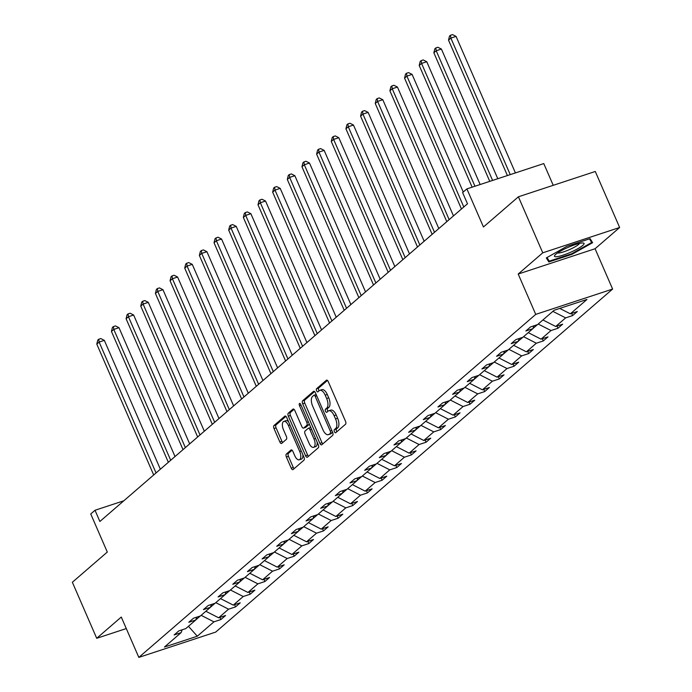 <?xml version="1.0" encoding="UTF-8"?>
<svg xmlns="http://www.w3.org/2000/svg" width="692" height="692" viewBox="0 0 692 692"><rect width="100%" height="100%" fill="white"/><g stroke="black" fill="none" stroke-linecap="round" stroke-linejoin="round"><path stroke-width="1.04" d="M334.409 431.73A1.704 0.804 -108.2 0 0 335.585 432.785A1.704 0.804 -108.2 0 0 335.724 432.708L345.524 424.248A2.431 1.15 -108.2 0 0 345.49 421.246L328.267 381.647A2.431 1.15 -108.2 0 0 326.589 380.133A2.431 1.15 -108.2 0 0 326.39 380.245L316.59 388.714A1.704 0.804 -108.2 0 0 316.616 390.816A1.704 0.804 -108.2 0 0 317.792 391.871A1.704 0.804 -108.2 0 0 317.931 391.793L319.202 390.695A7.785 3.668 -108.2 0 1 319.825 390.34A7.785 3.668 -108.2 0 1 325.214 395.184L326.65 398.488A7.785 3.668 -108.2 0 1 326.754 408.081L325.491 409.171A1.704 0.804 -108.2 0 0 325.517 411.273A1.704 0.804 -108.2 0 0 326.693 412.328A1.704 0.804 -108.2 0 0 326.832 412.25L328.094 411.16A7.785 3.668 -108.2 0 1 328.726 410.797A7.785 3.668 -108.2 0 1 334.106 415.65L335.542 418.945A7.785 3.668 -108.2 0 1 335.655 428.538L334.383 429.628A1.704 0.804 -108.2 0 0 334.409 431.73M328.726 410.797L330.802 410.114A7.785 3.668 -108.2 0 1 336.182 414.966L337.618 418.262A7.785 3.668 -108.2 0 1 337.731 427.855L336.459 428.945A1.704 0.804 -108.2 0 0 336.485 431.047A1.704 0.804 -108.2 0 0 336.883 431.713M327.454 380.436L318.675 388.03A1.704 0.804 -108.2 0 0 318.692 390.132A1.704 0.804 -108.2 0 0 319.09 390.79M319.825 390.34L321.901 389.657A7.785 3.668 -108.2 0 1 327.29 394.501L328.726 397.805A7.785 3.668 -108.2 0 1 328.838 407.389L327.567 408.488A1.704 0.804 -108.2 0 0 327.593 410.59A1.704 0.804 -108.2 0 0 327.991 411.256M518.403 196.787L595.284 171.478L619.643 227.504L542.762 252.814L518.403 196.787L483.457 226.985L466.892 188.89L462.611 192.584L467.489 203.785L99.882 521.474L95.012 510.263L90.739 513.957L107.303 552.06L72.357 582.257L96.716 638.292L126.281 628.561M286.358 454.038A2.431 1.15 -108.2 0 0 286.393 457.04L291.22 468.147A2.431 1.15 -108.2 0 0 292.906 469.66A2.431 1.15 -108.2 0 0 293.097 469.548L303.978 460.145A2.431 1.15 -108.2 0 0 303.944 457.144L286.73 417.553A2.431 1.15 -108.2 0 0 285.043 416.039A2.431 1.15 -108.2 0 0 284.853 416.151L273.971 425.554A2.431 1.15 -108.2 0 0 274.006 428.547L279.836 441.963A2.431 1.15 -108.2 0 0 281.523 443.486A2.431 1.15 -108.2 0 0 281.713 443.373L286.376 439.342A2.431 1.15 -108.2 0 0 286.341 436.349L283.443 429.697A6.513 3.071 -108.2 0 1 283.876 421.376A6.513 3.071 -108.2 0 1 288.382 425.433L299.714 451.495A6.513 3.071 -108.2 0 1 299.281 459.817A6.513 3.071 -108.2 0 1 294.783 455.76L292.889 451.418A2.431 1.15 -108.2 0 0 291.211 449.904A2.431 1.15 -108.2 0 0 291.012 450.016L286.358 454.038L288.434 453.355A2.431 1.15 -108.2 0 0 288.469 456.348L293.296 467.463A2.431 1.15 -108.2 0 0 294.109 468.674M542.762 252.814L518.196 274.041L535.738 314.384L138.824 657.4L121.282 617.056L96.716 638.292M319.894 443.364A2.431 1.15 -108.2 0 0 321.581 444.878A2.431 1.15 -108.2 0 0 321.78 444.766L332.662 435.363A2.431 1.15 -108.2 0 0 332.627 432.362L315.405 392.771A2.431 1.15 -108.2 0 0 313.727 391.248A2.431 1.15 -108.2 0 0 313.528 391.361L302.646 400.772A2.431 1.15 -108.2 0 0 302.681 403.765L319.894 443.364L321.979 442.681A2.431 1.15 -108.2 0 0 322.792 443.892M318.32 447.75L307.438 457.152A2.431 1.15 -108.2 0 1 307.239 457.265A2.431 1.15 -108.2 0 1 305.561 455.751L288.339 416.16A2.431 1.15 -108.2 0 1 288.305 413.159L292.967 409.136A2.431 1.15 -108.2 0 1 293.157 409.024A2.431 1.15 -108.2 0 1 294.844 410.538L301.824 426.601A2.431 1.15 -108.2 0 0 303.511 428.114A2.431 1.15 -108.2 0 0 303.702 428.002L306.79 425.329A2.431 1.15 -108.2 0 0 306.755 422.336L299.489 405.616A1.704 0.804 -108.2 0 1 299.601 403.436A1.704 0.804 -108.2 0 1 300.778 404.5L318.285 444.757A2.431 1.15 -108.2 0 1 318.32 447.75M182.178 629.781L181.096 632.652L174.133 634.945L178.83 630.888L185.793 628.596L195.75 619.989L188.786 622.281L193.483 618.224L200.446 615.932L210.403 607.325L203.439 609.617L208.136 605.552L215.1 603.268L225.056 594.662L218.101 596.954L222.798 592.888L229.753 590.596L239.717 581.989L232.754 584.282L237.451 580.225L244.414 577.932L254.371 569.326L247.407 571.618L252.104 567.561L259.067 565.269L269.024 556.662L262.069 558.954L266.766 554.898L273.721 552.605L283.677 543.998L276.722 546.291L281.419 542.225L288.382 539.942L298.338 531.335L291.375 533.627L296.072 529.562L303.035 527.269L312.992 518.663L306.028 520.955L310.725 516.898L317.689 514.606L327.645 505.999L320.69 508.291L325.387 504.234L332.342 501.942L342.306 493.335L335.343 495.628L340.04 491.571L347.003 489.279L356.96 480.672L349.996 482.964L354.693 478.907L361.656 476.615L371.613 468.008L364.649 470.301L369.346 466.235L376.31 463.943L386.266 455.345L379.311 457.628L384.008 453.571L390.963 451.279L400.928 442.672L393.964 444.965L398.661 440.908L405.624 438.616L415.581 430.009L408.617 432.301L413.314 428.244L420.278 425.952L430.234 417.345L423.27 419.637L427.967 415.581L434.931 413.288L444.887 404.682L437.932 406.974L442.629 402.908L449.584 400.625L459.549 392.018L452.585 394.31L457.282 390.245L464.246 387.952L474.202 379.346L467.238 381.638L471.935 377.581L478.899 375.289L488.855 366.682L481.892 368.974L486.588 364.918L493.552 362.625L503.508 354.019L496.553 356.311L501.25 352.254L508.205 349.962L518.17 341.355L511.206 343.647L515.903 339.582L522.867 337.298L532.823 328.691L525.859 330.984L530.556 326.918L537.52 324.626L554.145 310.258L586.98 299.454L570.346 313.822L577.31 311.53L572.613 315.587L565.649 317.879L555.693 326.486L562.657 324.193L557.96 328.259L550.996 330.542L541.04 339.149L548.003 336.857L543.307 340.922L536.343 343.215L526.387 351.821L533.342 349.529L528.645 353.586L521.69 355.878L511.725 364.485L518.689 362.193L513.992 366.25L507.028 368.542L497.072 377.149L504.036 374.856L499.339 378.913L492.375 381.205L482.419 389.812L489.382 387.52L484.685 391.585L477.722 393.869L467.766 402.476L474.721 400.184L470.024 404.249L463.069 406.541L453.104 415.148L460.068 412.856L455.371 416.913L448.407 419.205L438.451 427.812L445.414 425.519L440.717 429.576L433.754 431.869L423.798 440.475L430.753 438.183L426.056 442.24L419.101 444.532L409.145 453.139L416.1 450.847L411.403 454.903L404.439 457.196L394.483 465.803L401.447 463.51L396.75 467.576L389.786 469.868L379.83 478.466L386.793 476.183L382.096 480.239L375.133 482.532L365.177 491.138L372.132 488.846L367.435 492.903L360.48 495.195L350.515 503.802L357.479 501.51L352.782 505.567L345.818 507.859L335.862 516.466L342.825 514.173L338.128 518.23L331.165 520.522L321.209 529.129L328.172 526.837L323.475 530.902L316.512 533.186L306.556 541.793L313.511 539.5L308.814 543.566L301.859 545.858L291.894 554.465L298.858 552.173L294.161 556.23L287.197 558.522L277.241 567.129L284.204 564.836L279.507 568.893L272.544 571.185L262.588 579.792L269.551 577.5L264.854 581.557L257.891 583.849L247.935 592.456L254.89 590.164L250.193 594.229L243.238 596.513L233.273 605.119L240.236 602.827L235.54 606.893L228.576 609.185L218.62 617.792L225.583 615.499L220.886 619.556L213.923 621.848L197.298 636.216L164.462 647.02L181.096 632.652M535.738 314.384L612.619 289.074L215.705 632.09L138.824 657.4M210.437 607.247L215.004 603.294M205.844 611.27L218.62 617.792M215.8 602.663L228.576 609.185M196.831 617.117L195.75 619.989M225.09 594.575L229.657 590.631M220.497 598.606L233.273 605.119M230.453 589.999L243.238 596.513M211.484 604.453L210.403 607.325M239.743 581.911L244.311 577.967M235.15 585.934L247.935 592.456M245.106 577.327L257.891 583.849M226.146 591.79L225.056 594.662M254.397 569.248L258.964 565.303M249.803 573.27L262.588 579.792M259.768 564.663L272.544 571.185M240.799 579.126L239.717 581.989M269.058 556.584L273.625 552.64M264.465 560.606L277.241 567.129M274.421 552L287.197 558.522M255.452 566.463L254.371 569.326M283.711 543.921L288.279 539.968M279.118 547.943L291.894 554.465M289.074 539.336L301.859 545.858M270.105 553.79L269.024 556.662M298.364 531.248L302.932 527.304M293.771 535.279L306.556 541.793M303.727 526.673L316.512 533.186M284.767 541.127L283.677 543.998M313.026 518.585L317.585 514.64M308.424 522.607L321.209 529.129M318.389 514.009L331.165 520.522M299.42 528.463L298.338 531.335M327.679 505.921L332.247 501.977M323.086 509.943L335.862 516.466M333.042 501.337L345.818 507.859M314.073 515.799L312.992 518.663M342.332 493.258L346.9 489.313M337.739 497.28L350.515 503.802M347.695 488.673L360.48 495.195M328.726 503.136L327.645 505.999M356.986 480.594L361.553 476.641M352.392 484.616L365.177 491.138M362.349 476.009L375.133 482.532M343.388 490.464L342.306 493.335M371.647 467.922L376.206 463.977M367.045 471.953L379.83 478.466M377.01 463.346L389.786 469.868M358.041 477.8L356.96 480.672M386.3 455.258L390.868 451.314M381.707 459.289L394.483 465.803M391.663 450.682L404.439 457.196M372.694 465.136L371.613 468.008M400.953 442.595L405.521 438.65M396.36 446.617L409.145 453.139M406.316 438.01L419.101 444.532M387.347 452.473L386.266 455.345M415.607 429.931L420.174 425.987M411.013 433.953L423.798 440.475M420.97 425.346L433.754 431.869M402.009 439.809L400.928 442.672M430.268 417.267L434.827 413.323M425.667 421.29L438.451 427.812M435.631 412.683L448.407 419.205M416.662 427.137L415.581 430.009M444.921 404.604L449.489 400.651M440.328 408.626L453.104 415.148M450.284 400.019L463.069 406.541M431.315 414.473L430.234 417.345M459.574 391.932L464.142 387.987M454.981 395.962L467.766 402.476M464.938 387.356L477.722 393.869M445.968 401.81L444.887 404.682M474.228 379.268L478.795 375.323M469.634 383.29L482.419 389.812M479.599 374.683L492.375 381.205M460.63 389.146L459.549 392.018M488.889 366.604L493.457 362.66M484.296 370.627L497.072 377.149M494.252 362.02L507.028 368.542M475.283 376.483L474.202 379.346M503.542 353.941L508.11 349.996M498.949 357.963L511.725 364.485M508.905 349.356L521.69 355.878M489.936 363.819L488.855 366.682M518.196 341.277L522.763 337.324M513.602 345.299L526.387 351.821M523.559 336.693L536.343 343.215M504.598 351.147L503.508 354.019M532.849 328.605L537.416 324.66M528.255 332.636L541.04 339.149M538.22 324.029L550.996 330.542M519.251 338.483L518.17 341.355M542.917 319.963L555.693 326.486M552.873 311.365L565.649 317.879M533.904 325.82L532.823 328.691M559.75 308.416L570.346 313.822M553.228 185.318L543.774 163.58L466.892 188.89M518.196 274.041L595.077 248.739L619.643 227.504M595.077 248.739L612.619 289.074M123.825 500.783L95.012 510.263M195.775 619.911L200.343 615.966M201.147 615.326L213.923 621.848M197.298 636.216L188.449 626.295M571.661 313.389L572.613 315.587M556.999 326.053L557.96 328.259M542.346 338.725L543.307 340.922M527.693 351.389L528.645 353.586M513.04 364.053L513.992 366.25M498.378 376.716L499.339 378.913M483.725 389.38L484.685 391.585M469.072 402.052L470.024 404.249M454.41 414.716L455.371 416.913M439.757 427.379L440.717 429.576M425.104 440.043L426.056 442.24M410.451 452.706L411.403 454.903M395.789 465.379L396.75 467.576M381.136 478.042L382.096 480.239M366.483 490.706L367.435 492.903M351.83 503.369L352.782 505.567M337.168 516.033L338.128 518.23M322.515 528.697L323.475 530.902M307.862 541.369L308.814 543.566M293.209 554.033L294.161 556.23M278.547 566.696L279.507 568.893M263.894 579.36L264.854 581.557M249.241 592.023L250.193 594.229M234.588 604.696L235.54 606.893M219.926 617.359L220.886 619.556M571.973 254.327L592.611 242.684L590.103 238.662L566.956 246.283L546.308 257.926L548.817 261.957L571.973 254.327L571.722 253.748L549.266 261.143L547.017 257.528M123.877 623.034L124.3 623.994M314.592 391.551L304.722 400.08A2.431 1.15 -108.2 0 0 304.757 403.081L321.979 442.681M330.309 433.157A1.704 0.804 -108.2 0 0 330.283 431.064L315.171 396.3A1.704 0.804 -108.2 0 0 313.986 395.244A1.704 0.804 -108.2 0 0 313.857 395.322L312.516 396.473A7.785 3.668 -108.2 0 0 312.628 406.066L322.956 429.827A7.785 3.668 -108.2 0 0 328.345 434.671A7.785 3.668 -108.2 0 0 328.968 434.317L332.385 432.474A1.704 0.804 -108.2 0 0 332.558 432.206M316.175 394.535A1.704 0.804 -108.2 0 0 316.071 394.561A1.704 0.804 -108.2 0 0 315.933 394.639L314.142 395.227M328.345 434.671L330.421 433.988A7.785 3.668 -108.2 0 0 331.044 433.633L328.968 434.317M332.385 432.474L331.044 433.633M294.031 409.327L290.389 412.475A2.431 1.15 -108.2 0 0 290.424 415.468L307.637 455.068A2.431 1.15 -108.2 0 0 308.45 456.279M305.362 427.457A2.431 1.15 -108.2 0 0 305.587 427.431A2.431 1.15 -108.2 0 0 305.786 427.319L308.874 424.646A2.431 1.15 -108.2 0 0 309.212 423.893M309.073 443.261A6.513 3.071 -108.2 0 0 313.571 447.317A6.513 3.071 -108.2 0 0 314.004 438.996L310.007 429.81A2.431 1.15 -108.2 0 0 308.329 428.296A2.431 1.15 -108.2 0 0 308.13 428.409L305.042 431.081A2.431 1.15 -108.2 0 0 305.077 434.074L309.073 443.261M313.571 447.317L315.656 446.634A6.513 3.071 -108.2 0 0 317.1 442.032M310.838 427.639A2.431 1.15 -108.2 0 0 310.405 427.613A2.431 1.15 -108.2 0 0 310.206 427.725L308.554 428.27M292.076 450.207L288.434 453.355M299.281 459.817L301.357 459.133A6.513 3.071 -108.2 0 0 302.811 454.532M288.573 421.783A6.513 3.071 -108.2 0 0 285.952 420.693L283.876 421.376M285.917 416.342L276.047 424.871A2.431 1.15 -108.2 0 0 276.082 427.864L281.912 441.28A2.431 1.15 -108.2 0 0 282.725 442.499M546.922 257.58L548.817 261.957M515.419 172.913L456.063 36.391L450.864 38.103L448.52 40.127L507.4 175.552M510.229 174.618L450.864 38.103L450.457 35.283L452.533 34.6L456.063 36.391M448.52 40.127L449.515 36.096L450.457 35.283M497.782 178.718L441.409 49.054L436.211 50.767L433.858 52.8L489.763 181.356M492.592 180.43L436.211 50.767L435.796 47.947L437.872 47.264L441.409 49.054M433.858 52.8L434.861 48.76L435.796 47.947M480.144 184.522L426.748 61.718L421.558 63.43L419.205 65.463L472.126 187.16M474.954 186.234L421.558 63.43L421.143 60.611L423.219 59.927L426.748 61.718M419.205 65.463L420.2 61.424L421.143 60.611M581.306 243.065A16.115 2.733 156.5 0 0 566.376 248.151A16.115 2.733 156.5 0 0 554.837 255.244A16.115 2.733 156.5 0 0 557.224 256.654A16.115 2.733 156.5 0 0 576.367 249.492A16.115 2.733 156.5 0 0 583.053 242.978A16.115 2.733 156.5 0 0 581.306 243.065M557.553 252.952A12.205 2.076 156.5 0 0 559.266 252.961A12.205 2.076 156.5 0 0 571.177 248.826A12.205 2.076 156.5 0 0 579.524 243.402M589.454 238.878L591.703 242.477L571.704 253.756M590.051 238.679L591.703 242.477M463.251 192.03L412.095 74.39L406.896 76.094L404.552 78.127L461.46 209.001M463.804 206.969L406.896 76.094L406.489 73.283L408.565 72.599L412.095 74.39M404.552 78.127L405.547 74.087L406.489 73.283M453.468 215.904L397.442 87.054L392.243 88.766L389.899 90.79L446.798 221.665M449.151 219.632L392.243 88.766L391.828 85.946L393.912 85.263L397.442 87.054M389.899 90.79L390.893 86.76L391.828 85.946M438.815 228.568L382.788 99.717L377.59 101.43L375.237 103.454L432.145 234.328M434.498 232.296L377.59 101.43L377.175 98.61L379.251 97.927L382.788 99.717M375.237 103.454L376.24 99.423L377.175 98.61M424.153 241.231L368.127 112.381L362.937 114.094L360.584 116.126L417.492 246.992M419.836 244.968L362.937 114.094L362.522 111.274L364.597 110.59L368.127 112.381M360.584 116.126L361.579 112.087L362.522 111.274M409.5 253.895L353.474 125.044L348.275 126.757L345.931 128.79L402.83 259.656M405.183 257.632L348.275 126.757L347.868 123.937L349.944 123.254L353.474 125.044M345.931 128.79L346.926 124.75L347.868 123.937M394.847 266.567L338.82 137.717L333.622 139.421L331.278 141.453L388.177 272.328M390.53 270.295L333.622 139.421L333.207 136.609L335.291 135.917L338.82 137.717M331.278 141.453L332.272 137.414L333.207 136.609M380.185 279.231L324.159 150.38L318.969 152.084L316.616 154.117L373.524 284.992M375.868 282.959L318.969 152.084L318.554 149.273L320.63 148.59L324.159 150.38M316.616 154.117L317.619 150.086L318.554 149.273M365.532 291.894L309.506 163.044L304.316 164.757L301.963 166.781L358.871 297.655M361.215 295.622L304.316 164.757L303.9 161.937L305.976 161.253L309.506 163.044M301.963 166.781L302.958 162.75L303.9 161.937M350.879 304.558L294.853 175.707L289.654 177.42L287.31 179.453L344.209 310.319M346.562 308.286L289.654 177.42L289.247 174.6L291.323 173.917L294.853 175.707M287.31 179.453L288.305 175.413L289.247 174.6M336.226 317.221L280.199 188.371L275.001 190.084L272.657 192.117L329.556 322.982M331.909 320.958L275.001 190.084L274.586 187.264L276.67 186.581L280.199 188.371M272.657 192.117L273.651 188.077L274.586 187.264M321.564 329.894L265.538 201.043L260.348 202.747L257.995 204.78L314.903 335.646M317.247 333.622L260.348 202.747L259.933 199.936L262.008 199.244L265.538 201.043M257.995 204.78L258.998 200.741L259.933 199.936M306.911 342.557L250.885 213.707L245.695 215.411L243.342 217.444L300.25 348.318M302.594 346.285L245.695 215.411L245.279 212.6L247.355 211.916L250.885 213.707M243.342 217.444L244.337 213.413L245.279 212.6M292.258 355.221L236.232 226.37L231.033 228.083L228.689 230.107L285.588 360.982M287.941 358.949L231.033 228.083L230.626 225.263L232.702 224.58L236.232 226.37M228.689 230.107L229.683 226.076L230.626 225.263M277.604 367.885L221.578 239.034L216.38 240.747L214.036 242.771L270.935 373.645M273.288 371.613L216.38 240.747L215.965 237.927L218.049 237.244L221.578 239.034M214.036 242.771L215.03 238.74L215.965 237.927M262.943 380.548L206.917 251.698L201.727 253.41L199.374 255.443L256.282 386.309M258.626 384.285L201.727 253.41L201.311 250.59L203.387 249.907L206.917 251.698M199.374 255.443L200.369 251.404L201.311 250.59M248.29 393.22L192.264 264.361L187.074 266.074L184.721 268.107L241.629 398.973M243.973 396.948L187.074 266.074L186.658 263.254L188.734 262.571L192.264 264.361M184.721 268.107L185.715 264.067L186.658 263.254M233.637 405.884L177.61 277.034L172.412 278.738L170.068 280.77L226.967 411.645M229.32 409.612L172.412 278.738L172.005 275.926L174.081 275.243L177.61 277.034M170.068 280.77L171.062 276.731L172.005 275.926M218.983 418.548L162.957 289.697L157.759 291.41L155.415 293.434L212.314 424.308M214.667 422.276L157.759 291.41L157.344 288.59L159.428 287.907L162.957 289.697M155.415 293.434L156.409 289.403L157.344 288.59M204.322 431.211L148.296 302.361L143.106 304.073L140.753 306.098L197.661 436.972M200.005 434.939L143.106 304.073L142.69 301.254L144.766 300.57L148.296 302.361M140.753 306.098L141.748 302.067L142.69 301.254M189.669 443.875L133.643 315.024L128.452 316.737L126.1 318.77L183.008 449.636M185.352 447.612L128.452 316.737L128.037 313.917L130.113 313.234L133.643 315.024M126.1 318.77L127.094 314.73L128.037 313.917M175.015 456.538L118.989 327.688L113.791 329.401L111.447 331.433L168.346 462.299M170.699 460.275L113.791 329.401L113.384 326.581L115.46 325.897L118.989 327.688M111.447 331.433L112.441 327.394L113.384 326.581M160.362 469.211L104.336 340.36L99.138 342.064L96.785 344.097L153.693 474.971M156.046 472.939L99.138 342.064L98.722 339.253L100.798 338.561L104.336 340.36M96.785 344.097L97.788 340.057L98.722 339.253M337.731 427.855L335.655 428.538M337.618 418.262L335.542 418.945M336.182 414.966L334.106 415.65M327.567 408.488L325.491 409.171M328.838 407.389L326.754 408.081M328.726 397.805L326.65 398.488M327.29 394.501L325.214 395.184M318.675 388.03L316.59 388.714M336.459 428.945L334.383 429.628M304.757 403.081L302.681 403.765M304.722 400.08L302.646 400.772M331.831 430.545L330.283 431.064M316.72 395.789L315.171 396.3M307.637 455.068L305.561 455.751M290.424 415.468L288.339 416.16M290.389 412.475L288.305 413.159M305.786 427.319L303.702 428.002M308.874 424.646L306.79 425.329M308.312 421.826L306.755 422.336M301.046 405.105L299.489 405.616M315.561 438.486L314.004 438.996M311.564 429.3L310.007 429.81M301.271 450.985L299.714 451.495M289.931 424.923L288.382 425.433M281.912 441.28L279.836 441.963M276.082 427.864L274.006 428.547M276.047 424.871L273.971 425.554M293.296 467.463L291.22 468.147M288.469 456.348L286.393 457.04M316.071 394.561L313.986 395.244M305.587 427.431L303.511 428.114M310.405 427.613L308.329 428.296"/></g></svg>

